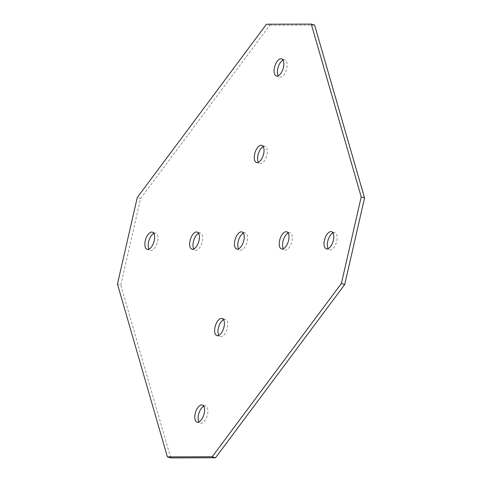 <?xml version="1.0" encoding="UTF-8"?>
<svg xmlns="http://www.w3.org/2000/svg" width="482" height="482" viewBox="0 0 482 482"><rect width="100%" height="100%" fill="white"/><g stroke="black" fill="none" stroke-linecap="round" stroke-linejoin="round"><path stroke-width="0.36" stroke-dasharray="2.41 1.81" d="M223.582 319.699A8.953 4.326 107 0 1 225.468 319.482A8.953 4.326 107 0 1 227.323 328.031A8.953 4.326 107 0 1 220.226 336.605A8.953 4.326 107 0 1 218.78 335.37M288.188 233.047A8.953 4.326 107 0 1 290.08 232.83A8.953 4.326 107 0 1 291.935 241.38A8.953 4.326 107 0 1 284.832 249.953A8.953 4.326 107 0 1 283.392 248.718M332.978 232.927A8.953 4.326 107 0 1 334.87 232.71A8.953 4.326 107 0 1 336.725 241.259A8.953 4.326 107 0 1 329.622 249.833A8.953 4.326 107 0 1 328.182 248.598M243.398 233.161A8.953 4.326 107 0 1 245.29 232.951A8.953 4.326 107 0 1 247.145 241.5A8.953 4.326 107 0 1 240.042 250.068A8.953 4.326 107 0 1 238.602 248.839M203.766 406.23A8.953 4.326 107 0 1 205.651 406.013A8.953 4.326 107 0 1 207.507 414.562A8.953 4.326 107 0 1 200.404 423.136A8.953 4.326 107 0 1 198.964 421.901M198.608 233.282A8.953 4.326 107 0 1 200.5 233.071A8.953 4.326 107 0 1 202.356 241.615A8.953 4.326 107 0 1 195.252 250.188A8.953 4.326 107 0 1 193.812 248.953M153.818 233.402A8.953 4.326 107 0 1 155.71 233.192A8.953 4.326 107 0 1 157.566 241.735A8.953 4.326 107 0 1 150.462 250.309A8.953 4.326 107 0 1 149.022 249.073M263.22 146.63A8.953 4.326 107 0 1 265.106 146.42A8.953 4.326 107 0 1 266.962 154.969A8.953 4.326 107 0 1 259.864 163.537A8.953 4.326 107 0 1 258.418 162.301M283.036 60.099A8.953 4.326 107 0 1 284.922 59.889A8.953 4.326 107 0 1 286.784 68.432A8.953 4.326 107 0 1 279.68 77.006A8.953 4.326 107 0 1 278.235 75.77M170.724 457.9L120.783 285.073L117.451 284.055M120.783 285.073L140.599 198.542L137.268 197.524M140.599 198.542L269.818 25.239L266.486 24.221M269.818 25.239L314.607 25.118M222.136 318.463L225.468 319.482M286.748 231.812L290.08 232.83M331.538 231.691L334.87 232.71M241.958 231.932L245.29 232.951M202.32 404.994L205.651 406.013M197.168 232.047L200.5 233.071M152.378 232.167L155.71 233.192M261.774 145.395L265.106 146.42M281.596 58.864L284.922 59.889M276.349 75.987L279.68 77.006M256.532 162.518L259.864 163.537M147.131 249.29L150.462 250.309M191.92 249.17L195.252 250.188M197.078 422.112L200.404 423.136M236.71 249.049L240.042 250.068M326.29 248.808L329.622 249.833M281.5 248.929L284.832 249.953M216.894 335.58L220.226 336.605"/><path stroke-width="0.72" d="M218.78 335.37A8.953 4.326 107 0 1 218.37 328.055A8.953 4.326 107 0 1 223.582 319.699M215.038 327.031A8.953 4.326 107 0 1 222.136 318.463A8.953 4.326 107 0 1 223.997 327.013A8.953 4.326 107 0 1 216.894 335.58A8.953 4.326 107 0 1 215.038 327.031M283.392 248.718A8.953 4.326 107 0 1 282.976 241.404A8.953 4.326 107 0 1 288.188 233.047M279.644 240.385A8.953 4.326 107 0 1 286.748 231.812A8.953 4.326 107 0 1 288.604 240.361A8.953 4.326 107 0 1 281.5 248.929A8.953 4.326 107 0 1 279.644 240.385M328.182 248.598A8.953 4.326 107 0 1 327.766 241.283A8.953 4.326 107 0 1 332.978 232.927M324.434 240.265A8.953 4.326 107 0 1 331.538 231.691A8.953 4.326 107 0 1 333.393 240.241A8.953 4.326 107 0 1 326.29 248.808A8.953 4.326 107 0 1 324.434 240.265M238.602 248.839A8.953 4.326 107 0 1 238.186 241.524A8.953 4.326 107 0 1 243.398 233.161M234.855 240.5A8.953 4.326 107 0 1 241.958 231.932A8.953 4.326 107 0 1 243.814 240.476A8.953 4.326 107 0 1 236.71 249.049A8.953 4.326 107 0 1 234.855 240.5M198.964 421.901A8.953 4.326 107 0 1 198.548 414.586A8.953 4.326 107 0 1 203.766 406.23M195.216 413.568A8.953 4.326 107 0 1 202.32 404.994A8.953 4.326 107 0 1 204.175 413.544A8.953 4.326 107 0 1 197.078 422.112A8.953 4.326 107 0 1 195.216 413.568M193.812 248.953A8.953 4.326 107 0 1 193.396 241.639A8.953 4.326 107 0 1 198.608 233.282M190.065 240.62A8.953 4.326 107 0 1 197.168 232.047A8.953 4.326 107 0 1 199.024 240.596A8.953 4.326 107 0 1 191.92 249.17A8.953 4.326 107 0 1 190.065 240.62M149.022 249.073A8.953 4.326 107 0 1 148.607 241.759A8.953 4.326 107 0 1 153.818 233.402M145.275 240.741A8.953 4.326 107 0 1 152.378 232.167A8.953 4.326 107 0 1 154.234 240.717A8.953 4.326 107 0 1 147.131 249.29A8.953 4.326 107 0 1 145.275 240.741M258.418 162.301A8.953 4.326 107 0 1 258.003 154.987A8.953 4.326 107 0 1 263.22 146.63M254.677 153.969A8.953 4.326 107 0 1 261.774 145.395A8.953 4.326 107 0 1 263.63 153.945A8.953 4.326 107 0 1 256.532 162.518A8.953 4.326 107 0 1 254.677 153.969M278.235 75.77A8.953 4.326 107 0 1 277.825 68.456A8.953 4.326 107 0 1 283.036 60.099M274.493 67.438A8.953 4.326 107 0 1 281.596 58.864A8.953 4.326 107 0 1 283.452 67.414A8.953 4.326 107 0 1 276.349 75.987A8.953 4.326 107 0 1 274.493 67.438M167.393 456.882L117.451 284.055L137.268 197.524L266.486 24.221L311.276 24.1L361.217 196.927L341.401 283.458L212.182 456.761L167.393 456.882L170.724 457.9L215.514 457.779L212.182 456.761M361.217 196.927L364.549 197.945L314.607 25.118L311.276 24.1M364.549 197.945L344.732 284.476L341.401 283.458M344.732 284.476L215.514 457.779"/></g></svg>
